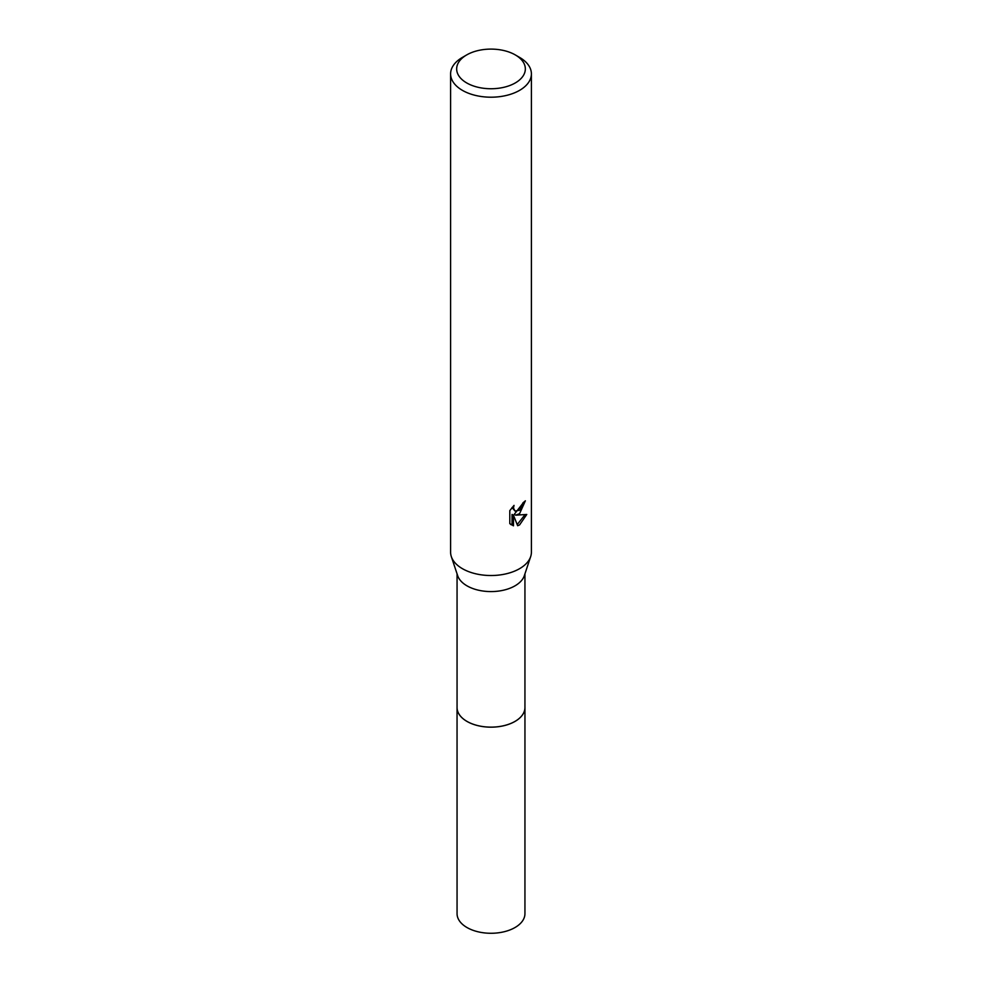 <?xml version="1.0" encoding="UTF-8"?>
<svg xmlns="http://www.w3.org/2000/svg" width="982" height="982" viewBox="0 0 982 982"><rect width="100%" height="100%" fill="white"/><g stroke="black" fill="none" stroke-linecap="round" stroke-linejoin="round"><path stroke-width="1.47" d="M524.94 573.856L524.94 707.556A33.94 19.591 180 0 1 514.998 721.402A33.94 19.591 180 0 1 478.013 725.649A33.94 19.591 180 0 1 457.06 707.556L457.06 573.856M524.94 707.089A33.953 19.603 180 0 1 515.01 721.426A33.953 19.603 180 0 1 477.633 725.575A33.953 19.603 180 0 1 457.06 707.089M515.28 54.906L519.564 57.386A40.397 23.323 180 0 1 531.397 73.871L531.397 552.191A40.397 23.323 180 0 1 530.673 556.598L524.327 575.685A33.94 19.591 180 0 1 514.998 585.837A33.94 19.591 180 0 1 481.045 590.722A33.94 19.591 180 0 1 457.673 575.685L451.327 556.598A40.397 23.323 180 0 1 450.603 552.191L450.603 73.871A40.397 23.323 180 0 1 462.436 57.386L466.72 54.906A34.345 19.824 180 0 1 515.28 54.906A34.345 19.824 180 0 1 515.28 82.942A34.345 19.824 180 0 1 466.72 82.942A34.345 19.824 180 0 1 466.72 54.906L462.436 57.386M530.673 556.598A40.397 23.323 180 0 1 519.564 568.688A40.397 23.323 180 0 1 479.142 574.495A40.397 23.323 180 0 1 451.327 556.598M519.564 513.709L515.697 515.169L526.769 514.458L519.564 524.928L517.661 525.726L513.476 515.28L513.476 525.824L509.793 523.652L509.793 510.64L514.04 505.386L513.463 507.964L515.034 511.057L519.564 510.21L522.485 505.546L522.915 502.845A40.397 23.323 0 0 0 525.37 500.808L519.564 513.709M531.397 73.871A40.397 23.323 180 0 1 519.564 90.369A40.397 23.323 180 0 1 475.534 95.426A40.397 23.323 180 0 1 450.603 73.871M523.75 502.207L514.261 514.335L515.697 515.169M515.034 511.057L512.027 507.547M510.824 524.572L512.027 524.977L512.027 514.433L513.476 515.28M517.219 524.56L524.867 514.863M512.027 524.977L513.476 525.824M524.94 706.893A33.953 19.603 180 0 1 524.953 707.568L524.94 913.69A33.94 19.591 180 0 1 503.987 931.783A33.94 19.591 180 0 1 467.002 927.536A33.94 19.591 180 0 1 457.06 913.69L457.047 707.568A33.953 19.603 180 0 1 457.06 706.893M524.953 707.568A33.953 19.603 180 0 1 503.999 725.673A33.953 19.603 180 0 1 466.99 721.426A33.953 19.603 180 0 1 457.047 707.568"/></g></svg>
